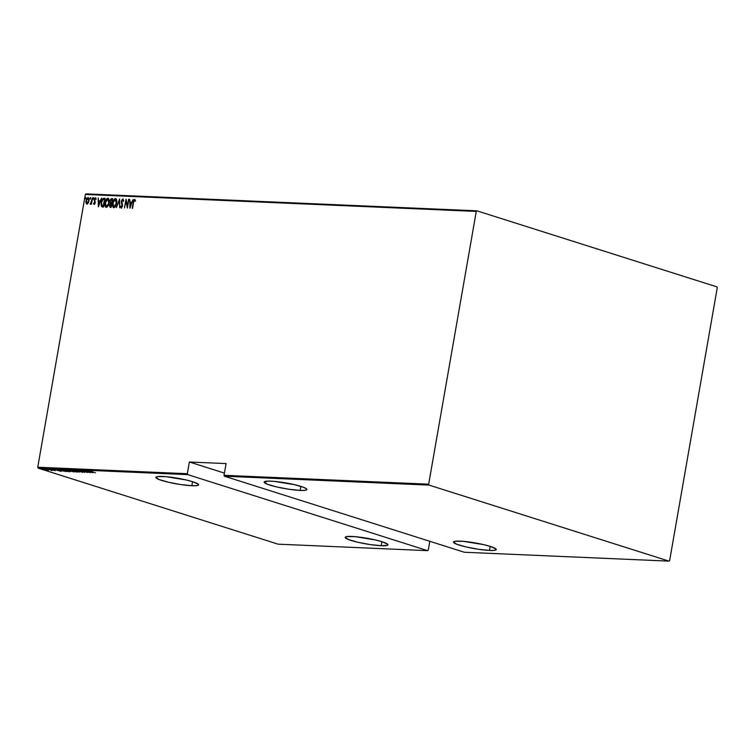 <?xml version="1.0" encoding="UTF-8"?>
<svg xmlns="http://www.w3.org/2000/svg" width="755" height="755" viewBox="0 0 755 755"><rect width="100%" height="100%" fill="white"/><g stroke="black" fill="none" stroke-linecap="round" stroke-linejoin="round"><path stroke-width="1.13" d="M191.855 485.729A21.706 2.878 9.9 0 1 168.497 482.256A21.706 2.878 9.9 0 1 155.841 477.358A21.706 2.878 9.9 0 1 162.599 476.452A21.706 2.878 9.9 0 1 185.956 479.925A21.706 2.878 9.9 0 1 198.612 484.823A21.706 2.878 9.9 0 1 191.855 485.729L192.563 481.681L191.855 485.729L196.715 485.635L198.055 485.323L198.329 484.229L192.827 481.766L186.041 479.944L165.921 476.679L157.738 476.547L155.851 477.33L159.069 479.519L168.412 482.237L180.728 484.568L191.855 485.729M381.2 545.723A21.706 2.878 9.9 0 1 357.842 542.26A21.706 2.878 9.9 0 1 345.186 537.352A21.706 2.878 9.9 0 1 351.934 536.446A21.706 2.878 9.9 0 1 375.292 539.919A21.706 2.878 9.9 0 1 387.947 544.817A21.706 2.878 9.9 0 1 381.2 545.723L381.898 541.684L381.2 545.723L387.4 545.318L387.664 544.223L382.162 541.76L375.377 539.938L355.256 536.673L347.073 536.541L345.186 537.333L348.414 539.514L357.747 542.232L370.063 544.563L381.2 545.723M300.141 490.42A21.706 2.878 9.9 0 1 276.783 486.956A21.706 2.878 9.9 0 1 264.127 482.058A21.706 2.878 9.9 0 1 270.875 481.152A21.706 2.878 9.9 0 1 294.233 484.616A21.706 2.878 9.9 0 1 306.889 489.523A21.706 2.878 9.9 0 1 300.141 490.42L300.849 486.38L300.141 490.42L305.001 490.335L306.341 490.023L306.606 488.929L303.661 487.352L294.327 484.644L274.207 481.369L268.119 481.105L264.137 482.03L267.355 484.219L276.698 486.937L289.005 489.268L300.141 490.42M489.476 550.423A21.706 2.878 9.9 0 1 466.118 546.95A21.706 2.878 9.9 0 1 453.462 542.052A21.706 2.878 9.9 0 1 460.22 541.146A21.706 2.878 9.9 0 1 483.577 544.619A21.706 2.878 9.9 0 1 496.233 549.517A21.706 2.878 9.9 0 1 489.476 550.423L490.184 546.375L489.476 550.423L494.336 550.329L496.224 549.546L495.95 548.923L490.448 546.46L483.662 544.638L463.542 541.373L455.359 541.241L453.472 542.024L456.69 544.213L466.033 546.931L478.349 549.262L489.476 550.423M38.137 468.138L187.712 474.621L427.651 550.659L278.076 544.166L38.137 468.138L278.076 544.166L427.651 550.659L428.302 550.074L429.831 541.307L428.302 550.074L427.651 550.659L187.712 474.621L38.137 468.138L37.75 467.222L85.353 194.46L476.273 211.419L428.67 484.181L224.037 475.31L226.075 463.589L189.373 461.994L187.325 473.715L37.75 467.222L38.137 468.138M46.555 469.185L45.659 469.053L46.725 469.327M49.604 469.317L48.707 469.185L49.773 469.459M61.297 471.356L56.918 469.516L57.965 470.091L53.539 469.365L61.297 471.356L56.918 469.516L57.965 470.091L53.539 469.365L61.297 471.356M63.014 469.733C62.127 469.846 62.523 470.148 64.213 470.658L69.384 471.743C70.243 471.63 69.828 471.328 68.139 470.818L62.778 469.733L65.317 470.978L69.809 471.488L62.438 469.827L62.523 469.327M70.593 470.063C69.705 470.176 70.102 470.478 71.791 470.988L76.953 472.073C77.822 471.96 77.406 471.648 75.717 471.148L70.177 470.072L72.895 471.309L77.388 471.818L70.017 470.157L70.102 469.657M78.02 470.384L84.532 472.262L78.567 470.856M92.837 472.724L88.458 470.884L89.505 471.46L85.088 470.733L92.837 472.724L88.458 470.884L89.505 471.46L85.088 470.733L92.837 472.724M89.854 470.903L95.47 472.838L89.571 470.941M83.928 470.686L88.665 472.186L81.38 470.573L87.401 472.488L82.984 470.997L90.289 472.611L84.258 470.705L88.665 472.186L81.38 470.573L87.401 472.488L82.984 470.997L90.289 472.611L83.928 470.686M74.953 470.299L79.247 472.13L76.076 470.667L82.625 472.281L74.868 470.289L79.247 472.13L76.076 470.667L82.625 472.281L74.953 470.299M68.035 469.997L66.6 470.006L67.752 470.516L74.066 471.903L68.035 469.997L67.016 469.95L67.525 470.44L74.066 471.903L68.035 469.997M59.277 469.619C58.192 469.676 58.522 469.95 60.268 470.459L66.487 471.573L58.522 469.685M55.143 470.667L50.491 469.346L54.728 470.327M47.942 469.129L52.34 470.516L47.942 469.129M43.337 468.902L48.339 470.242L42.875 468.968L42.959 468.468M716.863 286.862L476.924 210.834L86.004 193.875L85.353 194.46L37.75 467.222L187.325 473.715L187.712 474.621L187.325 473.715L189.373 461.994L224.414 473.102L189.373 461.994L226.075 463.589L224.037 475.31L224.414 476.216L429.057 485.097L668.996 561.125L464.363 552.254L224.414 476.216L464.363 552.254L668.996 561.125L669.647 560.54L717.25 287.778L716.863 286.862L476.924 210.834L476.273 211.419L428.67 484.181L429.057 485.097L668.996 561.125L669.647 560.54L717.25 287.778L716.863 286.862M88.184 203.067L89.071 199.254L88.061 197.47L86.683 198.65L85.891 201.868L86.58 203.982L88.184 203.067L88.977 200.821L88.061 197.47L86.013 200.698L86.004 202.982L86.91 204.077L88.184 203.067M92.572 197.782L90.279 204.199L91.298 203.208L91.459 204.161L92.572 197.782L91.421 202.095L90.081 203.992L91.298 203.208L91.459 204.161L92.572 197.782M94.167 204.388L95.234 202.5L94.668 199.244L96.064 198.688L95.536 197.819L94.309 199.301L94.885 202.472L94.517 203.52L93.903 202.916L93.573 203.454L94.167 204.388L95.196 202.746L94.583 199.584L95.281 198.574L95.734 199.273L96.064 198.688L95.404 197.791L94.252 199.603L94.856 202.765L94.309 203.605L93.903 202.916L93.573 203.454L94.082 204.369M103.907 198.272L102.416 199.094L101.217 202.444L101.198 205.804L102.491 206.993L103.567 207.049L105.096 198.329L103.907 198.272C102.359 198.754 101.463 200.141 101.217 202.444L101.642 206.653L103.567 207.049L105.096 198.329L103.907 198.272M112.665 198.659L111.042 198.829L110.211 200.217L110.381 203.303L109.55 205.898L110.154 207.304L111.145 207.38L112.665 198.659L111.646 198.612L110.013 201.038L110.381 203.303L109.626 205.133L110.428 207.351L111.145 207.38L112.665 198.659M119.583 198.952L116.336 207.606L119.252 200.632L119.715 207.757L119.583 198.952L116.336 207.606L119.252 200.632L119.715 207.757L119.583 198.952M128.567 199.348L127.369 206.209L126.01 199.235L124.49 207.965L126.019 201.094L127.369 208.087L128.888 199.358L127.369 206.209L126.085 199.235L124.49 207.965L126.019 201.094L127.369 208.087L128.567 199.348M133.569 202.51L134.258 200.377L135.107 201.094L135.428 200.434L134.598 199.386L133.644 200.603L132.229 208.295L133.569 202.51L134.503 200.283L135.107 201.094L135.428 200.434L134.683 199.386L133.257 202.406L132.559 208.314L133.569 202.51M129.926 208.201L133.097 199.537L131.719 202.302L130.115 202.227L129.718 199.395L129.926 208.201L133.097 199.537L131.719 202.302L130.115 202.227L129.718 199.395L129.926 208.201M122.678 199.764L123.263 201.255L123.66 200.83L122.848 198.867L121.546 200.434L121.347 202.718L122.197 205.775L121.564 207.134L120.904 206.002L120.507 206.521L121.14 208.031L122.546 205.709L121.829 200.66L122.678 199.764L123.263 201.255L123.66 200.83L122.848 198.867L121.357 201.189L122.159 206.068L121.772 207.257L120.904 206.002L120.507 206.521L121.234 208.04L122.499 206.049L121.678 201.217L122.829 199.811M116.61 203.18L116.289 199.131L115.279 198.556L114.099 199.367L112.542 203.784L113.344 207.559L115.345 206.643L116.61 203.18C117.11 200.905 116.714 199.358 115.421 198.546C113.863 199.254 112.939 200.764 112.646 203.057C112.127 205.36 112.533 206.917 113.845 207.729C115.402 206.993 116.317 205.473 116.61 203.18M109.031 202.859L108.711 198.81L107.71 198.225L106.53 199.037L104.964 203.454L105.775 207.229L107.559 206.596L109.031 202.859C109.532 200.575 109.135 199.037 107.842 198.216C106.285 198.933 105.36 200.434 105.068 202.727C104.558 205.03 104.954 206.587 106.276 207.398C107.823 206.662 108.748 205.143 109.031 202.859M98.376 206.832L101.547 198.169L100.179 200.934L98.575 200.858L98.178 198.027L98.376 206.832L101.547 198.169L100.179 200.934L98.575 200.858L98.178 198.027L98.376 206.832M93.705 198.452L93.412 197.734L93.035 198.876L93.648 198.688L93.497 197.706L93.044 198.423L93.242 199.169L93.705 198.452L93.497 197.706M90.657 198.32L90.364 197.602L89.987 198.744L90.6 198.556L90.449 197.574L89.996 198.291L90.204 199.037L90.449 197.574M85.711 198.103L85.428 197.385L85.051 198.537L85.655 198.338L85.513 197.366L85.051 198.074L85.258 198.82L85.513 197.366M133.937 200.887L134.956 199.499L133.89 201.066M135.456 201.207L134.626 200.32M130.171 207.512L129.718 199.395L130.171 207.512M130.455 202.34L132.04 202.406L130.455 202.34M130.171 206.511L130.124 203.133L131.719 203.293L130.502 206.615L130.124 203.133L131.389 203.189L130.171 206.511M127.491 207.37L126.019 201.094L127.491 207.37M126.047 201.104L126.236 200.037L126.047 201.104M123.603 201.368L123.027 199.877M121.574 208.154L120.507 206.521L120.989 206.455L121.395 208.106M121.432 207.153L122.508 206.181L121.697 201.292L123.188 198.98L121.885 200.537M121.649 201.689L122.546 205.879M122.414 206.54L121.706 207.248M123.188 199.933L123.584 201.132M119.696 207.757L119.252 200.632L119.696 207.757M119.271 200.641L119.601 199.745L119.271 200.641M113.76 207.719L112.854 204.284M116.176 204.916L115.034 206.662L113.986 206.832L112.976 203.067L113.467 201.321L115.836 198.669M115.892 198.678L114.703 199.178L113.458 201.368M112.882 203.897L113.061 206.681L113.929 207.785M115.732 199.565L116.751 202.113M116.751 202.038L115.647 199.556L116.591 203.274L114.213 206.804L113.061 205.898L112.976 203.067L115.279 199.443L116.279 203.171L114.156 206.908M113.467 201.321L114.609 199.669L115.675 199.575M113.986 206.832L116.091 205.124M110.768 207.455L109.975 205.247L110.721 203.406L110.353 201.141L111.646 198.612L112.655 198.744L111.381 198.942L110.447 200.736M110.305 201.472L110.721 203.406L110.079 204.747M109.919 205.624L110.409 207.389M111.4 202.774L110.579 202.529L110.305 201.292L111.58 199.509L112.495 199.631L111.617 202.784L111.032 202.736L111.74 202.878L110.721 202.642L110.343 201.047L112.184 199.537L111.929 202.878L111.4 202.774L111.929 202.887L111.145 202.784M111.74 202.878L110.721 202.642M110.674 206.53L109.975 206.049L110.145 204.473L111.778 203.774L110.976 206.474L109.966 205.133L111.457 203.68L111.287 206.568L110.523 206.455L111.287 206.577L110.617 206.511M105.313 203.567L105.398 206.03L106.276 207.398M106.191 207.389L105.398 202.746L107.701 199.112L108.616 200.037L109.013 202.944L106.549 206.568M108.597 204.596L107.625 206.19L106.408 206.502L105.398 202.746L105.898 200.99L108.258 198.338M108.314 198.348L107.125 198.848L105.879 201.038M108.154 199.235L109.173 201.783M105.898 200.99L107.701 199.112L108.701 202.84L107.956 205.143L106.578 206.577M109.173 201.708L108.069 199.226M105.275 203.925L106.304 206.493L108.512 204.794M101.642 206.653L101.415 203.718L101.623 206.162L102.529 207.049M102.029 200.726L103.02 199.358L104.605 199.207L103.124 206.134L103.709 206.247L101.746 205.558L101.547 202.463L103.02 199.358L104.917 199.311L103.397 206.143L101.982 205.832L101.547 202.463L102.029 200.726L104.256 198.386L102.973 198.942L101.887 201.151M103.473 206.238L102.586 206.087M98.631 206.143L98.178 198.027L98.631 206.143M98.914 200.972L100.5 201.038L98.914 200.972M98.631 205.143L98.584 201.764L100.179 201.925L98.962 205.247L98.584 201.764L99.849 201.821L98.631 205.143M94.507 204.501L93.573 203.454L94.045 203.359L94.281 204.388M94.309 203.605L93.903 202.916M95.13 203.152L94.658 203.718L95.205 202.293L94.215 200.594L95.753 197.904L94.734 199.122M95.281 198.574L95.734 199.273M95.621 198.688L96.083 199.386L95.413 198.622M94.554 199.962L95.234 202.576M93.592 199.273L93.044 198.423L93.242 199.169M93.044 198.423L93.846 197.819M93.752 197.838L93.45 199.178M90.081 203.992L90.704 203.491L90.543 204.256M90.987 203.539L91.883 201.736M91.921 201.557L91.213 203.369M90.543 199.141L89.996 198.291L90.204 199.037M89.996 198.291L90.798 197.687M90.713 197.706L90.402 199.046M87.07 204.152L86.004 202.982L86.353 200.802M87.259 204.18L86.353 203.086L86.268 201.387M86.759 199.358L88.429 197.584L86.608 199.754M88.675 202.038L87.051 203.293L86.344 200.707L87.929 198.254L88.769 198.669L89.071 200.103M88.986 200.915L88.212 198.348L88.958 200.905L86.91 203.265L86.268 201.915L86.542 199.896L87.929 198.254L88.646 200.802L87.051 203.293L88.599 202.217M85.598 198.924L85.051 198.074L85.258 198.82M85.051 198.074L85.853 197.47M85.768 197.489L85.457 198.839M115.279 199.443L115.826 199.584M107.701 199.112L108.248 199.263M103.124 206.134L101.982 205.832M90.392 470.62L90.449 471.092M91.638 472.347L88.712 471.422L91.638 472.347M84.343 472.394L83.843 471.988M76.953 472.073L77.52 471.979M76.321 471.875L72.121 470.997C70.743 470.582 70.442 470.337 71.225 470.261L75.387 471.129C76.765 471.545 77.076 471.79 76.321 471.875L70.725 470.384L74.254 470.809L76.321 471.875L76.887 471.299M67.016 469.95L67.525 470.44M73.112 471.696L70.979 470.931L73.112 471.696M70.564 470.884L67.865 469.988L70.564 470.884M70.989 471.365L70.46 471.129L70.961 471.073M69.384 471.743L69.941 471.648M68.743 471.545L64.543 470.667C63.165 470.252 62.863 470.006 63.646 469.931L67.808 470.809C69.186 471.214 69.498 471.469 68.743 471.545L63.146 470.054L66.685 470.478L68.743 471.545L69.309 470.969M60.749 469.846L65.534 471.365L60.598 470.478L59.362 469.827L60.334 469.667L65.534 471.365L60.447 470.431L59.277 469.874L60.749 469.846M59.447 469.336L60.683 469.978M60.098 470.978L57.172 470.054L60.098 470.978M53.058 470.025L51.935 469.733L53.058 470.025M51.113 469.591L52.265 469.563L50.679 469.223M47.348 470.176L43.894 468.959L46.763 469.591L47.348 470.176L46.602 470.091L43.875 469.072L47.348 470.176L47.782 469.619M67.856 470.459L67.308 470.214L67.837 470.157M44.441 469.572L43.875 469.072M46.753 469.667L47.697 470.11M429.057 485.097L224.414 476.216L224.037 475.31L428.67 484.181L429.057 485.097M476.273 211.419L85.353 194.46L86.004 193.875L476.924 210.834L476.273 211.419M78.388 470.62L78.473 470.129M84.617 472.347L84.711 471.847M83.947 472.177L84.032 471.677M77.699 470.44L77.784 469.94M66.6 470.006L66.685 469.506M70.451 471.111L70.536 470.61M67.308 470.195L67.393 469.695M54.737 470.469L54.822 469.978M51.057 469.421L51.142 468.921M51.566 470.459L51.651 469.959M51.01 470.299L51.095 469.799M43.516 469.129L43.601 468.638"/></g></svg>
